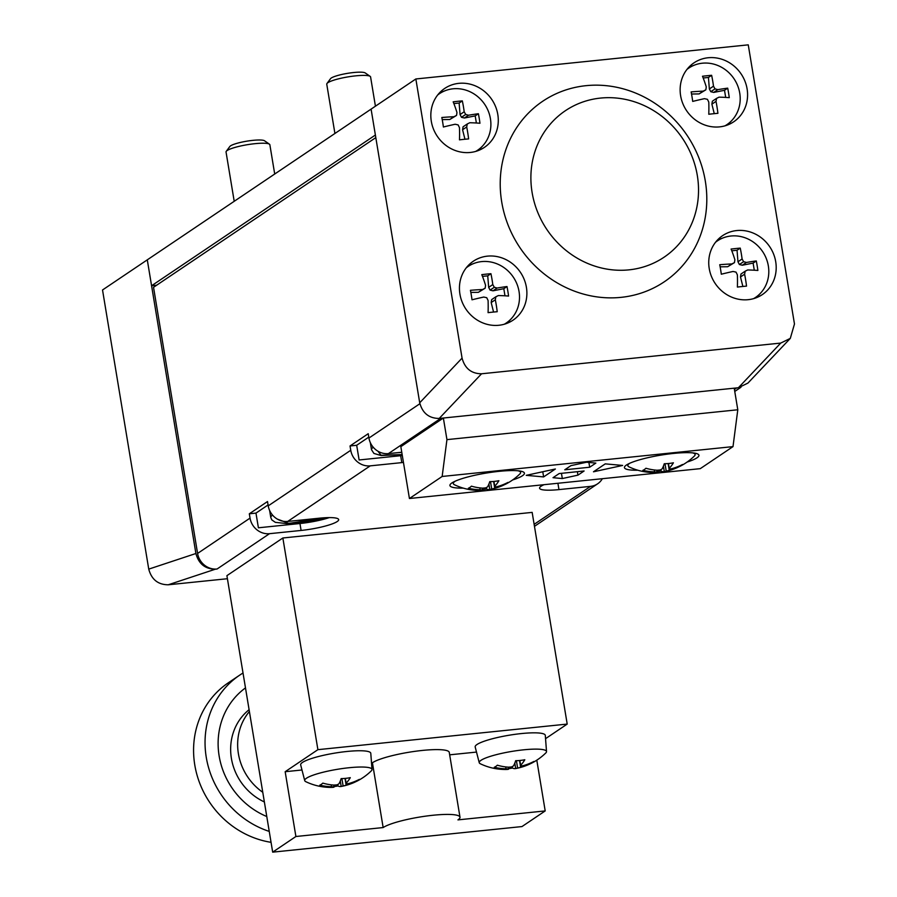 <?xml version="1.0" encoding="UTF-8"?>
<svg xmlns="http://www.w3.org/2000/svg" width="897" height="897" viewBox="0 0 897 897"><rect width="100%" height="100%" fill="white"/><g stroke="black" fill="none" stroke-linecap="round" stroke-linejoin="round"><path stroke-width="1.35" d="M307.593 519.397A20.754 3.487 -9.4 0 1 302.222 520.081A20.754 3.487 -9.4 0 1 297.322 520.451M234.207 201.298L226.044 152.008A22.212 3.734 -9.4 0 1 226.257 151.335A22.212 3.734 -9.4 0 1 254.95 143.677A22.212 3.734 -9.4 0 1 261.027 143.251A22.212 3.734 -9.4 0 1 269.436 144.182A22.212 3.734 -9.4 0 1 269.862 144.753L274.706 174.018M226.257 151.335L229.811 146.514A17.85 3.005 -9.4 0 1 252.876 140.358A17.85 3.005 -9.4 0 1 264.525 140.773L269.436 144.182M401.778 452.368A20.754 3.487 -9.4 0 1 398.033 452.626M334.917 133.474L326.755 84.183A22.212 3.734 -9.4 0 1 326.968 83.511A22.212 3.734 -9.4 0 1 355.661 75.853A22.212 3.734 -9.4 0 1 361.738 75.426A22.212 3.734 -9.4 0 1 370.158 76.357A22.212 3.734 -9.4 0 1 370.584 76.929L375.428 106.194M326.968 83.511L330.522 78.689A17.85 3.005 -9.4 0 1 353.586 72.534A17.85 3.005 -9.4 0 1 365.236 72.949L370.158 76.357M357.028 781.119A57.744 57.744 0 0 0 371.291 770.871A34.097 5.73 -9.4 0 0 372.008 769.48A34.097 5.73 -9.4 0 0 349.09 767.731A34.097 5.73 -9.4 0 0 306.449 778.237A34.097 5.73 -9.4 0 0 304.722 780.614A34.097 5.73 -9.4 0 0 305.855 781.702A57.744 57.744 0 0 0 332.271 787.375A57.666 24.197 -94.9 0 0 333.964 787.185A57.408 0.897 -99.2 0 0 333.976 786.904A57.408 43.673 -110.9 0 1 331.509 786.725A57.666 54.852 -131.1 0 1 319.747 785.189A54.336 18.501 -95.9 0 0 321.317 784.359A54.336 18.501 -95.9 0 0 322.819 783.115A57.666 51.432 60.9 0 0 333.942 785.088A57.408 56.589 -4 0 0 337.048 784.83A57.408 35.992 -91.5 0 0 338.887 783.866A57.666 14.901 -96.8 0 0 341.152 778.596A54.336 50.277 56 0 0 345.749 778.338A54.336 50.277 56 0 0 350.29 777.654A57.666 24.197 85.1 0 1 346.119 783.126A57.408 0.897 80.8 0 1 346.186 783.888A57.408 43.673 69.1 0 0 348.574 783.586A57.666 54.852 48.9 0 0 359.383 779.358A54.336 18.501 84.1 0 1 357.881 780.614A54.336 18.501 84.1 0 1 357.028 781.119A54.336 18.501 84.1 0 1 356.311 781.433A57.666 51.432 -119.1 0 1 352.577 783.148A57.666 51.432 -119.1 0 1 346.141 785.223A57.408 56.589 176 0 1 343.114 785.963A57.408 35.992 88.5 0 1 341.185 786.445A57.666 14.901 83.2 0 1 340.916 786.501A57.666 14.901 83.2 0 1 337.978 785.951A54.336 50.277 -124 0 1 333.919 786.579M304.722 780.614L300.674 764.906A35.532 5.976 -9.4 0 1 346.904 751.484A35.532 5.976 -9.4 0 1 370.786 753.301L372.008 769.48M345.323 778.383L346.119 783.126M345.278 778.394L346.186 783.888M345.009 778.417L346.141 785.223M341.892 778.585L343.114 785.963M340.288 781.029L341.185 786.445M337.743 784.494L337.978 785.951M333.673 785.077L333.976 786.904M331.195 784.83L331.509 786.725M531.54 763.201A57.744 57.744 0 0 0 545.802 752.953A34.097 5.73 -9.4 0 0 546.52 751.563A34.097 5.73 -9.4 0 0 523.601 749.825A34.097 5.73 -9.4 0 0 480.971 760.331A34.097 5.73 -9.4 0 0 479.245 762.708A34.097 5.73 -9.4 0 0 480.366 763.784A57.744 57.744 0 0 0 506.794 769.458A57.666 24.197 -94.9 0 0 508.487 769.278A57.408 0.897 -99.2 0 0 508.487 768.987A57.408 43.673 -110.9 0 1 506.02 768.819A57.666 54.852 -131.1 0 1 494.258 767.271A54.336 18.501 -95.9 0 0 495.828 766.453A54.336 18.501 -95.9 0 0 497.33 765.197A57.666 51.432 60.9 0 0 508.453 767.182A57.408 56.589 -4 0 0 511.559 766.924A57.408 35.992 -91.5 0 0 513.409 765.96A57.666 14.901 -96.8 0 0 515.663 760.69A54.336 50.277 56 0 0 520.271 760.432A54.336 50.277 56 0 0 524.801 759.748A57.666 24.197 85.1 0 1 520.63 765.219A57.408 0.897 80.8 0 1 520.708 765.982A57.408 43.673 69.1 0 0 523.086 765.679A57.666 54.852 48.9 0 0 533.894 761.452A54.336 18.501 84.1 0 1 532.392 762.697A54.336 18.501 84.1 0 1 531.54 763.201A54.336 18.501 84.1 0 1 530.822 763.526A57.666 51.432 -119.1 0 1 527.088 765.231A57.666 51.432 -119.1 0 1 520.652 767.316A57.408 56.589 176 0 1 517.625 768.056A57.408 35.992 88.5 0 1 515.708 768.538A57.666 14.901 83.2 0 1 515.427 768.594A57.666 14.901 83.2 0 1 512.49 768.034A54.336 50.277 -124 0 1 508.431 768.673M479.245 762.708L475.186 746.999A35.532 5.976 -9.4 0 1 521.415 733.567A35.532 5.976 -9.4 0 1 545.298 735.394L546.52 751.563M519.845 760.477L520.63 765.219M519.789 760.477L520.708 765.982M519.52 760.499L520.652 767.316M516.403 760.678L517.625 768.056M514.811 763.112L515.708 768.538M512.254 766.576L512.49 768.034M508.184 767.159L508.487 768.987M505.717 766.924L506.02 768.819M282.858 537.987L532.156 512.389L567.207 724.081L317.897 749.668L285.168 771.712L295.898 836.509L272.677 852.15L226.907 575.661L282.858 537.987L317.897 749.668M371.504 762.854L372.423 762.753A39.984 6.716 170.6 0 1 415.659 751.238A39.984 6.716 170.6 0 1 449.262 752.381L459.993 817.189A39.984 6.716 170.6 0 1 457.941 819.88L545.197 810.922L521.987 826.563L272.677 852.15M459.993 817.189A39.984 6.716 170.6 0 0 426.389 816.046A39.984 6.716 170.6 0 0 383.154 827.561L295.898 836.509M536.798 760.174L545.197 810.922M449.666 754.826L476.498 752.078M372.423 762.753L383.154 827.561M285.168 771.712L301.986 769.985M545.544 738.668L567.207 724.081M249.4 711.512A55.087 50.961 56 0 0 238.4 753.715A55.087 50.961 56 0 0 262.765 792.286M249.097 709.695A55.087 50.961 56 0 0 231.404 758.425A55.087 50.961 56 0 0 264.368 801.952M245.52 688.089A75.068 69.45 56 0 0 244.276 688.795M245.486 687.898A75.068 69.45 56 0 0 219.148 756.014A75.068 69.45 56 0 0 266.779 816.528M243.02 673.019A88.848 82.188 56 0 0 239.734 675.116A88.848 82.188 56 0 0 206.265 757.337A88.848 82.188 56 0 0 269.246 831.407M239.734 675.116L228.264 682.841A88.848 82.188 56 0 0 194.795 765.063A88.848 82.188 56 0 0 271.051 842.328M455.239 481.173A34.097 5.73 -9.4 0 0 455.059 481.285A34.097 5.73 -9.4 0 0 453.333 483.674A34.097 5.73 -9.4 0 0 454.454 484.75A57.744 57.744 0 0 0 480.882 490.424A57.666 24.197 -94.9 0 0 482.575 490.233A57.408 0.897 -99.2 0 0 482.575 489.953A57.408 43.673 -110.9 0 1 480.119 489.773A57.666 54.852 -131.1 0 1 468.346 488.237A54.336 18.501 -95.9 0 0 469.916 487.419A54.336 18.501 -95.9 0 0 471.418 486.163A57.666 51.432 60.9 0 0 482.541 488.136A57.408 56.589 -4 0 0 485.647 487.878A57.408 35.992 -91.5 0 0 487.497 486.925A57.666 14.901 -96.8 0 0 489.751 481.644A54.336 50.277 56 0 0 494.359 481.397A54.336 50.277 56 0 0 498.889 480.714A57.666 24.197 85.1 0 1 494.718 486.185A57.408 0.897 80.8 0 1 494.796 486.948A57.408 43.673 69.1 0 0 497.173 486.645A57.666 54.852 48.9 0 0 507.982 482.407A54.336 18.501 84.1 0 1 506.48 483.662A54.336 18.501 84.1 0 1 505.628 484.167A54.336 18.501 84.1 0 1 504.91 484.481A57.666 51.432 -119.1 0 1 501.176 486.196A57.666 51.432 -119.1 0 1 494.74 488.282A57.408 56.589 176 0 1 491.713 489.022A57.408 35.992 88.5 0 1 489.796 489.493A57.666 14.901 83.2 0 1 489.515 489.56A57.666 14.901 83.2 0 1 486.578 489A54.336 50.277 -124 0 1 482.519 489.627M517.995 470.779A34.097 5.73 -9.4 0 1 520.608 472.528A34.097 5.73 -9.4 0 1 519.89 473.919A57.744 57.744 0 0 1 505.628 484.167M493.608 481.465L494.74 488.282M490.491 481.633L491.713 489.022M488.899 484.077L489.796 489.493M486.342 487.542L486.578 489M482.272 488.125L482.575 489.953M479.805 487.89L480.119 489.773M493.933 481.431L494.718 486.185M493.877 481.442L494.796 486.948M629.75 463.256A34.097 5.73 -9.4 0 0 629.571 463.379A34.097 5.73 -9.4 0 0 627.844 465.756A34.097 5.73 -9.4 0 0 628.965 466.832A57.744 57.744 0 0 0 655.393 472.506A57.666 24.197 -94.9 0 0 657.086 472.327A57.408 0.897 -99.2 0 0 657.086 472.046A57.408 43.673 -110.9 0 1 654.631 471.867A57.666 54.852 -131.1 0 1 642.857 470.331A54.336 18.501 -95.9 0 0 644.427 469.501A54.336 18.501 -95.9 0 0 645.93 468.256A57.666 51.432 60.9 0 0 657.064 470.23A57.408 56.589 -4 0 0 660.158 469.972A57.408 35.992 -91.5 0 0 662.008 469.008A57.666 14.901 -96.8 0 0 664.262 463.738A54.336 50.277 56 0 0 668.87 463.48A54.336 50.277 56 0 0 673.4 462.796A57.666 24.197 85.1 0 1 669.229 468.268A57.408 0.897 80.8 0 1 669.308 469.03A57.408 43.673 69.1 0 0 671.685 468.727A57.666 54.852 48.9 0 0 682.505 464.5A54.336 18.501 84.1 0 1 680.991 465.745A54.336 18.501 84.1 0 1 680.139 466.249A54.336 18.501 84.1 0 1 679.421 466.575A57.666 51.432 -119.1 0 1 675.688 468.29A57.666 51.432 -119.1 0 1 669.252 470.364A57.408 56.589 176 0 1 666.224 471.104A57.408 35.992 88.5 0 1 664.307 471.587A57.666 14.901 83.2 0 1 664.027 471.643A57.666 14.901 83.2 0 1 661.089 471.093A54.336 50.277 -124 0 1 657.03 471.721M692.506 452.862A34.097 5.73 -9.4 0 1 695.119 454.622A34.097 5.73 -9.4 0 1 694.401 456.001A57.744 57.744 0 0 1 680.139 466.249M668.13 463.547L669.252 470.364M665.002 463.727L666.224 471.104M663.41 466.171L664.307 471.587M660.854 469.636L661.089 471.093M656.783 470.207L657.086 472.046M654.317 469.972L654.631 471.867M668.444 463.525L669.229 468.268M668.388 463.525L669.308 469.03M442.154 476.464L733.006 446.616L737.794 409.772L734.217 388.177L443.365 418.024L400.836 446.661L409.424 498.508L442.154 476.464L446.941 439.631L737.794 409.772M605.24 463.872L593.489 471.788L622.63 465.442L605.24 463.872M555.378 468.996L526.236 475.343L543.627 476.912L555.378 468.996M584.104 470.992L559.167 473.56L553.012 477.697L562.318 478.55L577.948 475.141L584.104 470.992M586.548 462.235L570.918 465.644L564.762 469.793L589.699 467.225L595.855 463.087L586.548 462.235M637.778 470.219A37.764 6.346 -9.4 0 1 624.435 467.606A37.764 6.346 -9.4 0 1 626.375 465.061A37.764 6.346 -9.4 0 1 667.2 454.185A37.764 6.346 -9.4 0 1 698.942 455.272A37.764 6.346 -9.4 0 1 697.003 457.806A37.764 6.346 -9.4 0 1 687.147 462.045M463.267 488.125A37.764 6.346 -9.4 0 1 449.924 485.512A37.764 6.346 -9.4 0 1 451.853 482.978A37.764 6.346 -9.4 0 1 492.688 472.102A37.764 6.346 -9.4 0 1 524.431 473.179A37.764 6.346 -9.4 0 1 522.491 475.724A37.764 6.346 -9.4 0 1 512.635 479.951M409.424 498.508L700.277 468.649L733.006 446.616M446.941 439.631L443.365 418.024M588.903 462.448L589.699 467.225M577.376 471.687L577.948 475.141M561.455 473.324L562.318 478.55M542.775 471.744L543.627 476.912M156.605 285.235L151.582 285.751L147.287 259.838L102.527 289.978L148.745 569.124C151.537 579.496 158.029 584.709 168.232 584.788L227.412 578.722M415.849 78.97L748.255 44.85L794.473 323.996L790.302 338.382L780.726 343.08L481.566 373.78C471.362 373.701 464.859 368.476 462.067 358.116L415.849 78.97L147.287 259.838L195.905 553.505C198.697 563.877 205.2 569.102 215.403 569.18L217.063 569.012A17.772 16.438 -124 0 1 197.587 553.438L153.533 287.309L375.809 137.611M472.013 299.8A54.336 18.501 -95.9 0 0 471.295 295.001A54.336 18.501 -95.9 0 0 470.432 290.303A57.666 11.369 -4.6 0 1 482.508 289.54A57.408 2.657 -27.5 0 1 485.154 288.206A57.408 15.26 -76.2 0 0 485.569 285.313A57.666 20.396 -101.1 0 0 481.79 274.639A54.336 9.138 -9.4 0 1 486.432 274.123A54.336 9.138 -9.4 0 1 490.928 273.697A57.666 18.702 89.3 0 1 492.789 284.573A57.408 21.629 63.6 0 1 494.303 287.275A57.408 15.563 9.4 0 1 497.129 288.038A57.666 7.95 -14.1 0 1 506.996 286.547A54.336 18.501 84.1 0 1 507.859 291.256A54.336 18.501 84.1 0 1 508.577 296.055A57.666 11.369 175.4 0 0 498.373 295.55A57.408 2.657 152.5 0 0 495.873 296.772A57.408 15.26 103.8 0 1 495.312 299.777A57.666 20.396 78.9 0 1 497.218 311.719A54.336 9.138 170.6 0 0 492.722 312.134A54.336 9.138 170.6 0 0 488.08 312.649A57.666 18.702 -90.7 0 0 488.091 300.517A57.408 21.629 -116.4 0 0 486.735 297.714A57.408 15.563 -170.6 0 0 483.752 297.053A57.666 7.95 165.9 0 0 472.013 299.8M466.272 267.811A34.097 31.552 -124 0 1 474.109 263.37A34.097 31.552 -124 0 1 481.644 261.599A34.097 31.552 -124 0 1 519.038 291.491A34.097 31.552 -124 0 1 511.324 318.648A34.097 31.552 -124 0 1 504.271 324.243M471.34 264.581A35.532 32.875 -124 0 0 468.144 265.624A35.532 32.875 -124 0 1 468.391 265.534L474.109 263.37M511.324 318.648L507.186 323.133A35.532 32.875 -124 0 1 506.996 323.324A35.532 32.875 -124 0 0 509.171 320.756M482.485 276.388L487.733 275.85L490.928 273.697M487.733 275.85L488.663 287.354L492.789 284.573M488.663 287.354L490.098 290.101L494.303 287.275M490.098 290.101L493.002 290.819L497.129 288.038M493.002 290.819L503.811 288.699L506.996 286.547M503.811 288.699L504.977 295.808M495.312 299.777L491.175 302.558L491.668 299.609L495.873 296.772M491.175 302.558L493.574 312.055M470.835 292.411L478.381 292.321L482.508 289.54M478.381 292.321L485.154 288.206M443.398 127.004A54.336 18.501 -95.9 0 0 442.681 122.205A54.336 18.501 -95.9 0 0 441.829 117.496A57.666 11.369 -4.6 0 1 453.893 116.733A57.408 2.657 -27.5 0 1 456.551 115.41A57.408 15.26 -76.2 0 0 456.965 112.506A57.666 20.396 -101.1 0 0 453.176 101.832A54.336 9.138 -9.4 0 1 457.818 101.316A54.336 9.138 -9.4 0 1 462.325 100.89A57.666 18.702 89.3 0 1 464.186 111.766A57.408 21.629 63.6 0 1 465.689 114.468A57.408 15.563 9.4 0 1 468.526 115.231A57.666 7.95 -14.1 0 1 478.393 113.74A54.336 18.501 84.1 0 1 479.245 118.449A54.336 18.501 84.1 0 1 479.962 123.248A57.666 11.369 175.4 0 0 469.77 122.743A57.408 2.657 152.5 0 0 467.27 123.977A57.408 15.26 103.8 0 1 466.698 126.97A57.666 20.396 78.9 0 1 468.615 138.912A54.336 9.138 170.6 0 0 464.108 139.327A54.336 9.138 170.6 0 0 459.477 139.842A57.666 18.702 -90.7 0 0 459.477 127.71A57.408 21.629 -116.4 0 0 458.12 124.907A57.408 15.563 -170.6 0 0 455.138 124.246A57.666 7.95 165.9 0 0 443.398 127.004M437.658 95.004A34.097 31.552 -124 0 1 445.495 90.575A34.097 31.552 -124 0 1 453.041 88.803A34.097 31.552 -124 0 1 490.424 118.684A34.097 31.552 -124 0 1 482.721 145.841A34.097 31.552 -124 0 1 475.668 151.436M442.726 91.786A35.532 32.875 -124 0 0 439.53 92.828A35.532 32.875 -124 0 1 439.788 92.727L445.495 90.575M482.721 145.841L478.572 150.326A35.532 32.875 -124 0 1 478.393 150.517A35.532 32.875 -124 0 0 480.557 147.949M453.871 103.581L459.129 103.043L462.325 100.89M459.129 103.043L460.06 114.547L464.186 111.766M460.06 114.547L461.484 117.294L465.689 114.468M461.484 117.294L464.399 118.012L468.526 115.231M464.399 118.012L475.197 115.892L478.393 113.74M475.197 115.892L476.374 123.001M466.698 126.97L462.572 129.751L463.065 126.802L467.27 123.977M462.572 129.751L464.96 139.248M442.232 119.604L449.767 119.514L453.893 116.733M449.767 119.514L456.551 115.41M692.708 101.406A54.336 18.501 -95.9 0 0 691.991 96.607A54.336 18.501 -95.9 0 0 691.127 91.909A57.666 11.369 -4.6 0 1 703.203 91.146A57.408 2.657 -27.5 0 1 705.861 89.812A57.408 15.26 -76.2 0 0 706.264 86.919A57.666 20.396 -101.1 0 0 702.486 76.245A54.336 9.138 -9.4 0 1 707.128 75.729A54.336 9.138 -9.4 0 1 711.624 75.303A57.666 18.702 89.3 0 1 713.485 86.179A57.408 21.629 63.6 0 1 714.999 88.881A57.408 15.563 9.4 0 1 717.824 89.644A57.666 7.95 -14.1 0 1 727.702 88.153A54.336 18.501 84.1 0 1 728.555 92.862A54.336 18.501 84.1 0 1 729.272 97.661A57.666 11.369 175.4 0 0 719.069 97.156A57.408 2.657 152.5 0 0 716.568 98.378A57.408 15.26 103.8 0 1 716.008 101.383A57.666 20.396 78.9 0 1 717.914 113.325A54.336 9.138 170.6 0 0 713.418 113.74A54.336 9.138 170.6 0 0 708.776 114.255A57.666 18.702 -90.7 0 0 708.787 102.123A57.408 21.629 -116.4 0 0 707.43 99.32A57.408 15.563 -170.6 0 0 704.448 98.659A57.666 7.95 165.9 0 0 692.708 101.406M686.967 69.417A34.097 31.552 -124 0 1 694.805 64.976A34.097 31.552 -124 0 1 702.34 63.205A34.097 31.552 -124 0 1 739.733 93.097A34.097 31.552 -124 0 1 732.03 120.254A34.097 31.552 -124 0 1 724.967 125.849M692.036 66.187A35.532 32.875 -124 0 0 688.84 67.23A35.532 32.875 -124 0 1 689.087 67.14L694.805 64.976M732.03 120.254L727.882 124.739A35.532 32.875 -124 0 1 727.691 124.93A35.532 32.875 -124 0 0 729.866 122.362M703.181 77.994L708.428 77.456L711.624 75.303M708.428 77.456L709.359 88.96L713.485 86.179M709.359 88.96L710.794 91.707L714.999 88.881M710.794 91.707L713.698 92.425L717.824 89.644M713.698 92.425L724.507 90.305L727.702 88.153M724.507 90.305L725.684 97.414M716.008 101.383L711.882 104.164L712.364 101.215L716.568 98.378M711.882 104.164L714.27 113.661M691.531 94.017L699.077 93.927L703.203 91.146M699.077 93.927L705.861 89.812M721.311 274.213A54.336 18.501 -95.9 0 0 720.594 269.414A54.336 18.501 -95.9 0 0 719.742 264.716A57.666 11.369 -4.6 0 1 731.806 263.953A57.408 2.657 -27.5 0 1 734.464 262.619A57.408 15.26 -76.2 0 0 734.878 259.726A57.666 20.396 -101.1 0 0 731.089 249.052A54.336 9.138 -9.4 0 1 735.731 248.536A54.336 9.138 -9.4 0 1 740.238 248.11A57.666 18.702 89.3 0 1 742.099 258.986A57.408 21.629 63.6 0 1 743.602 261.689A57.408 15.563 9.4 0 1 746.439 262.451A57.666 7.95 -14.1 0 1 756.306 260.96A54.336 18.501 84.1 0 1 757.158 265.658A54.336 18.501 84.1 0 1 757.875 270.457A57.666 11.369 175.4 0 0 747.672 269.963A57.408 2.657 152.5 0 0 745.183 271.186A57.408 15.26 103.8 0 1 744.611 274.19A57.666 20.396 78.9 0 1 746.528 286.121A54.336 9.138 170.6 0 0 742.021 286.547A54.336 9.138 170.6 0 0 737.39 287.062A57.666 18.702 -90.7 0 0 737.39 274.93A57.408 21.629 -116.4 0 0 736.033 272.127A57.408 15.563 -170.6 0 0 733.051 271.466A57.666 7.95 165.9 0 0 721.311 274.213M715.571 242.224A34.097 31.552 -124 0 1 723.408 237.783A34.097 31.552 -124 0 1 730.954 236.012A34.097 31.552 -124 0 1 768.337 265.904A34.097 31.552 -124 0 1 760.634 293.061A34.097 31.552 -124 0 1 753.581 298.656M720.639 238.994A35.532 32.875 -124 0 0 717.443 240.037A35.532 32.875 -124 0 1 717.701 239.948L723.408 237.783M760.634 293.061L756.485 297.535A35.532 32.875 -124 0 1 756.306 297.737A35.532 32.875 -124 0 0 758.47 295.169M731.784 250.801L737.042 250.263L740.238 248.11M737.042 250.263L737.962 261.767L742.099 258.986M737.962 261.767L739.397 264.514L743.602 261.689M739.397 264.514L742.301 265.232L746.439 262.451M742.301 265.232L753.11 263.113L756.306 260.96M753.11 263.113L754.287 270.21M744.611 274.19L740.485 276.971L740.978 274.022L745.183 271.186M740.485 276.971L742.873 286.457M720.145 266.824L727.68 266.734L731.806 263.953M727.68 266.734L734.464 262.619M747.1 88.904A35.532 32.875 -124 0 1 733.712 121.79A35.532 32.875 -124 0 1 680.621 95.732A35.532 32.875 -124 0 1 694.009 62.835A35.532 32.875 -124 0 1 747.1 88.904M775.714 261.711A35.532 32.875 -124 0 1 762.315 294.597A35.532 32.875 -124 0 1 709.224 268.528A35.532 32.875 -124 0 1 722.623 235.642A35.532 32.875 -124 0 1 775.714 261.711M497.801 114.491A35.532 32.875 -124 0 1 484.402 147.377A35.532 32.875 -124 0 1 431.311 121.319A35.532 32.875 -124 0 1 444.71 88.433A35.532 32.875 -124 0 1 497.801 114.491M526.404 287.298A35.532 32.875 -124 0 1 513.017 320.184A35.532 32.875 -124 0 1 459.926 294.126A35.532 32.875 -124 0 1 473.313 261.229A35.532 32.875 -124 0 1 526.404 287.298M501.715 201.96A108.829 100.688 56 0 0 621.038 297.356A108.829 100.688 56 0 0 705.311 181.059A108.829 100.688 56 0 0 585.988 85.675A108.829 100.688 56 0 0 501.715 201.96M790.313 338.382L747.952 383.064L738.377 387.751L439.205 418.451C429.001 418.383 422.498 413.158 419.706 402.787L371.089 109.109L375.383 135.032L151.582 285.751M532.1 192.451A88.321 81.705 -124 0 1 600.485 98.087A88.321 81.705 -124 0 1 697.317 175.498A88.321 81.705 -124 0 1 628.92 269.862A88.321 81.705 -124 0 1 532.1 192.451M734.43 389.455L736.706 387.919L440.864 418.282L388.412 453.613A17.772 16.438 -124 0 1 368.936 438.039L368.219 433.711L350.032 445.966L350.749 450.283A17.772 16.438 56 0 0 370.237 465.857L401.811 462.617A28.872 4.855 170.6 0 0 403.448 462.437M401.766 452.245L388.412 453.613M319.287 518.197L287.702 521.437A17.772 16.438 -124 0 1 268.225 505.863L267.508 501.535L249.321 513.79L250.039 518.107A17.772 16.438 56 0 0 269.515 533.681L301.1 530.441A28.872 4.855 170.6 0 0 338.674 519.598A28.872 4.855 170.6 0 0 319.287 518.197M544.031 484.694A28.872 4.855 170.6 0 0 539.568 488.192A28.872 4.855 170.6 0 0 558.954 489.605L590.54 486.365A17.772 16.438 56 0 0 597.604 483.819A17.772 16.438 56 0 0 602.347 478.706M268.068 504.955L255.97 513.106L258.403 527.795L299.957 523.523A28.872 4.855 170.6 0 0 329.334 517.591M249.321 513.79L255.97 513.106M350.032 445.966L356.681 445.282L359.114 459.97L400.667 455.698A28.872 4.855 170.6 0 0 402.305 455.53M368.779 437.131L356.681 445.282M326.239 517.67L288.789 523.4L277.296 519.083M326.631 517.659L309.97 521.224L286.547 523.545L275.368 522.357L271.802 519.89L270.793 517.524A37.764 6.346 -9.4 0 1 272.553 515.102M402.148 454.566L381.034 455.272L378.007 451.258M402.159 454.633L381.001 455.508L373.914 453.433L371.504 449.7A37.764 6.346 -9.4 0 1 373.264 447.278M148.745 569.124L195.905 553.505M168.232 584.788L215.403 569.18M481.566 373.78L439.205 418.451M780.726 343.08L738.377 387.751M462.067 358.116L419.706 402.787M287.702 521.437L370.237 465.857M217.063 569.012L269.515 533.681M534.141 524.341L590.54 486.365M558.954 489.605L557.912 483.27M268.225 505.863L350.749 450.283M368.936 438.039L419.886 403.717M197.587 553.438L250.039 518.107M301.1 530.441L299.957 523.523M401.811 462.617L400.667 455.698M395.162 455.34L395.319 456.248M294.451 523.164L294.597 524.072M270.793 517.524L269.627 510.505M371.504 449.7L370.338 442.681M340.916 786.501A57.744 57.744 0 0 0 352.577 783.148M515.427 768.594A57.744 57.744 0 0 0 527.088 765.231M489.515 489.56A57.744 57.744 0 0 0 501.176 486.196M520.608 472.528L520.507 471.116M453.333 483.674L452.974 482.294M664.027 471.643A57.744 57.744 0 0 0 675.688 468.29M695.119 454.622L695.018 453.198M627.844 465.756L627.485 464.377M534.466 526.337L597.604 483.819M734.755 391.451L740.989 387.246"/></g></svg>
